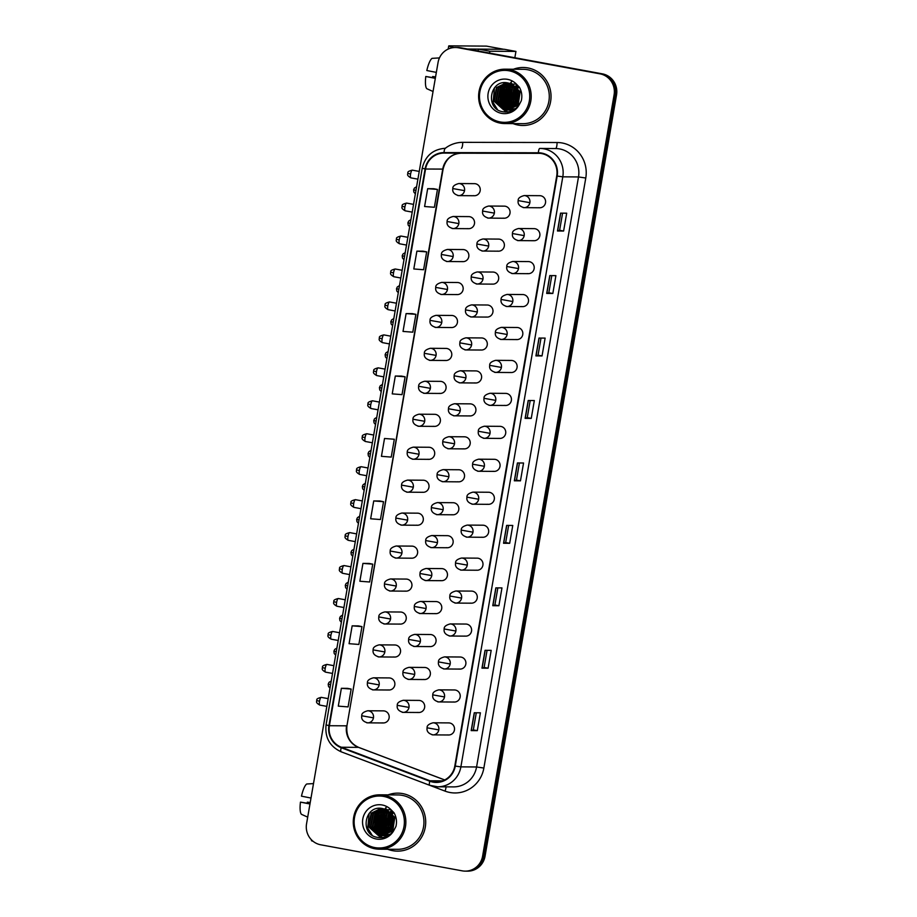 <?xml version="1.0" encoding="UTF-8"?>
<svg xmlns="http://www.w3.org/2000/svg" width="917" height="917" viewBox="0 0 917 917"><rect width="100%" height="100%" fill="white"/><g stroke="black" fill="none" stroke-linecap="round" stroke-linejoin="round"><path stroke-width="1.38" d="M467.693 228.597A6.041 5.846 -89.6 0 0 474.536 223.198A6.041 5.846 -89.6 0 0 468.759 216.607L453.124 216.492A6.041 5.846 -89.6 0 1 458.832 223.599L447.129 221.501C446.877 219.289 448.883 217.616 453.124 216.492M461.996 261.551A6.041 5.846 -89.6 0 0 468.851 256.152A6.041 5.846 -89.6 0 0 463.074 249.562L447.439 249.447A6.041 5.846 -89.6 0 1 453.147 256.542L441.432 254.456C441.192 252.232 443.186 250.559 447.439 249.447M456.311 294.495A6.041 5.846 -89.6 0 0 463.154 289.107A6.041 5.846 -89.6 0 0 457.377 282.505L441.742 282.402A6.041 5.846 -89.6 0 1 447.45 289.497L435.747 287.411C435.495 285.187 437.489 283.513 441.742 282.402M450.614 327.449A6.041 5.846 -89.6 0 0 457.468 322.05A6.041 5.846 -89.6 0 0 451.691 315.459L436.045 315.345A6.041 5.846 -89.6 0 1 441.765 322.452L430.05 320.365C429.809 318.142 431.804 316.468 436.045 315.345M444.928 360.404A6.041 5.846 -89.6 0 0 451.772 355.005A6.041 5.846 -89.6 0 0 445.994 348.414L430.36 348.3A6.041 5.846 -89.6 0 1 436.068 355.395L424.365 353.309C424.113 351.085 426.107 349.423 430.36 348.3M439.232 393.347A6.041 5.846 -89.6 0 0 446.075 387.96A6.041 5.846 -89.6 0 0 440.309 381.357L424.663 381.254A6.041 5.846 -89.6 0 1 430.371 388.35L418.668 386.263C418.416 384.04 420.422 382.366 424.663 381.254M433.546 426.302A6.041 5.846 -89.6 0 0 440.389 420.903A6.041 5.846 -89.6 0 0 434.612 414.312L418.977 414.197A6.041 5.846 -89.6 0 1 424.686 421.304L412.982 419.218C412.73 416.994 414.725 415.321 418.977 414.197M427.849 459.257A6.041 5.846 -89.6 0 0 434.692 453.858A6.041 5.846 -89.6 0 0 428.915 447.267L413.28 447.152A6.041 5.846 -89.6 0 1 418.989 454.259L407.286 452.161C407.033 449.938 409.039 448.275 413.28 447.152M422.164 492.211A6.041 5.846 -89.6 0 0 429.007 486.812A6.041 5.846 -89.6 0 0 423.23 480.221L407.595 480.107A6.041 5.846 -89.6 0 1 413.303 487.202L401.6 485.116C401.348 482.892 403.342 481.219 407.595 480.107M416.467 525.154A6.041 5.846 -89.6 0 0 423.31 519.767A6.041 5.846 -89.6 0 0 417.533 513.165L401.898 513.05A6.041 5.846 -89.6 0 1 407.607 520.157L395.903 518.071C395.651 515.847 397.657 514.173 401.898 513.05M410.77 558.109A6.041 5.846 -89.6 0 0 417.625 552.71A6.041 5.846 -89.6 0 0 411.848 546.119L396.213 546.005A6.041 5.846 -89.6 0 1 401.921 553.111L390.206 551.014C389.966 548.802 391.96 547.128 396.213 546.005M405.085 591.064A6.041 5.846 -89.6 0 0 411.928 585.665A6.041 5.846 -89.6 0 0 406.151 579.074L390.516 578.959A6.041 5.846 -89.6 0 1 396.224 586.055L384.521 583.969C384.269 581.745 386.275 580.071 390.516 578.959M399.388 624.007A6.041 5.846 -89.6 0 0 406.242 618.62A6.041 5.846 -89.6 0 0 400.465 612.017L384.831 611.914A6.041 5.846 -89.6 0 1 390.539 619.009L378.824 616.923C378.583 614.699 380.578 613.026 384.831 611.914M393.702 656.962A6.041 5.846 -89.6 0 0 400.546 651.563A6.041 5.846 -89.6 0 0 394.768 644.972L379.134 644.857A6.041 5.846 -89.6 0 1 384.842 651.964L373.139 649.878C372.887 647.654 374.881 645.981 379.134 644.857M388.006 689.916A6.041 5.846 -89.6 0 0 394.86 684.518A6.041 5.846 -89.6 0 0 389.083 677.927L373.437 677.812A6.041 5.846 -89.6 0 1 379.157 684.907L367.442 682.821C367.19 680.597 369.196 678.935 373.437 677.812M382.32 722.86A6.041 5.846 -89.6 0 0 389.163 717.472A6.041 5.846 -89.6 0 0 383.386 710.87L367.751 710.767A6.041 5.846 -89.6 0 1 373.46 717.862L361.757 715.776C361.504 713.552 363.499 711.879 367.751 710.767M473.378 195.642A6.041 5.846 -89.6 0 0 480.233 190.243A6.041 5.846 -89.6 0 0 474.456 183.652L458.821 183.538A6.041 5.846 -89.6 0 1 464.529 190.644L452.826 188.558C452.574 186.334 454.568 184.661 458.821 183.538M497.518 251.086A6.041 5.846 -89.6 0 0 504.373 245.687A6.041 5.846 -89.6 0 0 498.596 239.096L482.95 238.982A6.041 5.846 -89.6 0 1 488.669 246.088L476.955 244.002C476.714 241.779 478.708 240.105 482.95 238.982M491.833 284.041A6.041 5.846 -89.6 0 0 498.676 278.642A6.041 5.846 -89.6 0 0 492.899 272.051L477.264 271.936A6.041 5.846 -89.6 0 1 482.972 279.043L471.269 276.945C471.017 274.722 473.012 273.06 477.264 271.936M486.136 316.995A6.041 5.846 -89.6 0 0 492.979 311.597A6.041 5.846 -89.6 0 0 487.214 305.006L471.567 304.891A6.041 5.846 -89.6 0 1 477.276 311.986L465.572 309.9C465.32 307.676 467.326 306.003 471.567 304.891M480.451 349.939A6.041 5.846 -89.6 0 0 487.294 344.551A6.041 5.846 -89.6 0 0 481.517 337.949L465.882 337.834A6.041 5.846 -89.6 0 1 471.59 344.941L459.887 342.855C459.635 340.631 461.629 338.958 465.882 337.834M474.754 382.893A6.041 5.846 -89.6 0 0 481.597 377.495A6.041 5.846 -89.6 0 0 475.82 370.904L460.185 370.789A6.041 5.846 -89.6 0 1 465.893 377.896L454.19 375.81C453.938 373.586 455.944 371.912 460.185 370.789M469.068 415.848A6.041 5.846 -89.6 0 0 475.912 410.449A6.041 5.846 -89.6 0 0 470.134 403.858L454.5 403.744A6.041 5.846 -89.6 0 1 460.208 410.839L448.505 408.753C448.253 406.529 450.247 404.867 454.5 403.744M463.372 448.791A6.041 5.846 -89.6 0 0 470.215 443.404A6.041 5.846 -89.6 0 0 464.438 436.801L448.803 436.698A6.041 5.846 -89.6 0 1 454.511 443.794L442.808 441.707C442.556 439.484 444.562 437.81 448.803 436.698M457.675 481.746A6.041 5.846 -89.6 0 0 464.529 476.347A6.041 5.846 -89.6 0 0 458.752 469.756L443.117 469.642A6.041 5.846 -89.6 0 1 448.826 476.748L437.111 474.662C436.87 472.438 438.865 470.765 443.117 469.642M451.989 514.701A6.041 5.846 -89.6 0 0 458.832 509.302A6.041 5.846 -89.6 0 0 453.055 502.711L437.42 502.596A6.041 5.846 -89.6 0 1 443.129 509.692L431.426 507.605C431.173 505.382 433.179 503.72 437.42 502.596M446.292 547.644A6.041 5.846 -89.6 0 0 453.147 542.256A6.041 5.846 -89.6 0 0 447.37 535.666L431.735 535.551A6.041 5.846 -89.6 0 1 437.443 542.646L425.729 540.56C425.488 538.336 427.482 536.663 431.735 535.551M440.607 580.599A6.041 5.846 -89.6 0 0 447.45 575.2A6.041 5.846 -89.6 0 0 441.673 568.609L426.038 568.494A6.041 5.846 -89.6 0 1 431.747 575.601L420.043 573.515C419.791 571.291 421.786 569.617 426.038 568.494M434.91 613.553A6.041 5.846 -89.6 0 0 441.765 608.154A6.041 5.846 -89.6 0 0 435.988 601.563L420.341 601.449A6.041 5.846 -89.6 0 1 426.061 608.556L414.346 606.458C414.094 604.246 416.1 602.572 420.341 601.449M429.225 646.508A6.041 5.846 -89.6 0 0 436.068 641.109A6.041 5.846 -89.6 0 0 430.291 634.518L414.656 634.404A6.041 5.846 -89.6 0 1 420.364 641.499L408.661 639.413C408.409 637.189 410.403 635.515 414.656 634.404M423.528 679.451A6.041 5.846 -89.6 0 0 430.371 674.064A6.041 5.846 -89.6 0 0 424.605 667.461L408.959 667.358A6.041 5.846 -89.6 0 1 414.667 674.453L402.964 672.367C402.712 670.144 404.718 668.47 408.959 667.358M417.843 712.406A6.041 5.846 -89.6 0 0 424.686 707.007A6.041 5.846 -89.6 0 0 418.909 700.416L403.274 700.301A6.041 5.846 -89.6 0 1 408.982 707.408L397.279 705.322C397.027 703.098 399.021 701.425 403.274 700.301M503.215 218.131A6.041 5.846 -89.6 0 0 510.058 212.744A6.041 5.846 -89.6 0 0 504.281 206.142L488.646 206.038A6.041 5.846 -89.6 0 1 494.355 213.134L482.651 211.048C482.399 208.824 484.394 207.15 488.646 206.038M533.041 240.632A6.041 5.846 -89.6 0 0 539.884 235.233A6.041 5.846 -89.6 0 0 534.118 228.642L518.472 228.528A6.041 5.846 -89.6 0 1 524.18 235.623L512.477 233.537C512.225 231.313 514.231 229.651 518.472 228.528M527.355 273.575A6.041 5.846 -89.6 0 0 534.198 268.188A6.041 5.846 -89.6 0 0 528.421 261.586L512.786 261.483A6.041 5.846 -89.6 0 1 518.495 268.578L506.792 266.492C506.539 264.268 508.534 262.594 512.786 261.483M521.658 306.53A6.041 5.846 -89.6 0 0 528.501 301.131A6.041 5.846 -89.6 0 0 522.724 294.54L507.09 294.426A6.041 5.846 -89.6 0 1 512.798 301.533L501.095 299.446C500.842 297.223 502.848 295.549 507.09 294.426M515.973 339.485A6.041 5.846 -89.6 0 0 522.816 334.086A6.041 5.846 -89.6 0 0 517.039 327.495L501.404 327.38A6.041 5.846 -89.6 0 1 507.112 334.487L495.409 332.39C495.157 330.166 497.152 328.504 501.404 327.38M510.276 372.44A6.041 5.846 -89.6 0 0 517.119 367.041A6.041 5.846 -89.6 0 0 511.342 360.45L495.707 360.335A6.041 5.846 -89.6 0 1 501.416 367.43L489.712 365.344C489.46 363.121 491.466 361.447 495.707 360.335M504.579 405.383A6.041 5.846 -89.6 0 0 511.434 399.995A6.041 5.846 -89.6 0 0 505.657 393.393L490.022 393.278A6.041 5.846 -89.6 0 1 495.73 400.385L484.027 398.299C483.775 396.075 485.769 394.402 490.022 393.278M498.894 438.337A6.041 5.846 -89.6 0 0 505.737 432.939A6.041 5.846 -89.6 0 0 499.96 426.348L484.325 426.233A6.041 5.846 -89.6 0 1 490.033 433.34L478.33 431.254C478.078 429.03 480.084 427.356 484.325 426.233M493.197 471.292A6.041 5.846 -89.6 0 0 500.052 465.893A6.041 5.846 -89.6 0 0 494.274 459.302L478.64 459.188A6.041 5.846 -89.6 0 1 484.348 466.283L472.633 464.197C472.393 461.973 474.387 460.3 478.64 459.188M487.512 504.235A6.041 5.846 -89.6 0 0 494.355 498.848A6.041 5.846 -89.6 0 0 488.578 492.246L472.943 492.142A6.041 5.846 -89.6 0 1 478.651 499.238L466.948 497.152C466.696 494.928 468.69 493.254 472.943 492.142M481.815 537.19A6.041 5.846 -89.6 0 0 488.669 531.791A6.041 5.846 -89.6 0 0 482.892 525.2L467.246 525.086A6.041 5.846 -89.6 0 1 472.966 532.192L461.251 530.106C461.01 527.883 463.005 526.209 467.246 525.086M476.129 570.145A6.041 5.846 -89.6 0 0 482.972 564.746A6.041 5.846 -89.6 0 0 477.195 558.155L461.56 558.04A6.041 5.846 -89.6 0 1 467.269 565.136L455.566 563.049C455.313 560.826 457.308 559.164 461.56 558.04M470.432 603.088A6.041 5.846 -89.6 0 0 477.276 597.701A6.041 5.846 -89.6 0 0 471.51 591.098L455.864 590.995A6.041 5.846 -89.6 0 1 461.572 598.09L449.869 596.004C449.617 593.78 451.623 592.107 455.864 590.995M464.747 636.043A6.041 5.846 -89.6 0 0 471.59 630.644A6.041 5.846 -89.6 0 0 465.813 624.053L450.178 623.938A6.041 5.846 -89.6 0 1 455.887 631.045L444.183 628.959C443.931 626.735 445.926 625.062 450.178 623.938M459.05 668.997A6.041 5.846 -89.6 0 0 465.893 663.599A6.041 5.846 -89.6 0 0 460.116 657.008L444.481 656.893A6.041 5.846 -89.6 0 1 450.19 664L438.486 661.902C438.234 659.678 440.24 658.016 444.481 656.893M453.365 701.952A6.041 5.846 -89.6 0 0 460.208 696.553A6.041 5.846 -89.6 0 0 454.431 689.962L438.796 689.848A6.041 5.846 -89.6 0 1 444.504 696.943L432.801 694.857C432.549 692.633 434.543 690.959 438.796 689.848M447.668 734.895A6.041 5.846 -89.6 0 0 454.511 729.508A6.041 5.846 -89.6 0 0 448.734 722.905L433.099 722.791A6.041 5.846 -89.6 0 1 438.807 729.898L427.104 727.811C426.852 725.588 428.858 723.914 433.099 722.791M538.737 207.678A6.041 5.846 -89.6 0 0 545.581 202.279A6.041 5.846 -89.6 0 0 539.804 195.688L524.169 195.573A6.041 5.846 -89.6 0 1 529.877 202.68L518.174 200.594C517.922 198.37 519.916 196.696 524.169 195.573M527.928 67.938A29 28.049 -89.6 0 0 523.206 67.491A29 28.049 -89.6 0 0 513.428 69.233A29 28.049 -89.6 0 1 523.206 67.491A29 28.049 -89.6 0 1 527.928 67.938A29 28.049 -89.6 0 1 550.922 99.151A29 28.049 -89.6 0 1 522.793 125.491A29 28.049 -89.6 0 0 550.922 99.151A29 28.049 -89.6 0 0 527.928 67.938M513.039 123.612A29 28.049 -89.6 0 0 518.071 125.044A29 28.049 -89.6 0 0 522.793 125.491A29 28.049 -89.6 0 1 518.071 125.044A29 28.049 -89.6 0 1 513.039 123.612M402.586 793.583A29 28.049 -89.6 0 0 397.863 793.136A29 28.049 -89.6 0 0 388.086 794.879A29 28.049 -89.6 0 1 397.863 793.136L397.863 793.136A29 28.049 -89.6 0 1 402.586 793.583A29 28.049 -89.6 0 1 425.591 824.784A29 28.049 -89.6 0 1 397.451 851.136A29 28.049 -89.6 0 0 425.591 824.784A29 28.049 -89.6 0 0 402.586 793.583M387.696 849.257A29 28.049 -89.6 0 0 392.728 850.689A29 28.049 -89.6 0 0 397.451 851.136A29 28.049 -89.6 0 1 392.728 850.689A29 28.049 -89.6 0 1 387.696 849.257M541.603 153.552A19.337 18.695 90.4 0 1 556.722 175.972L454.809 766.004A19.337 18.695 90.4 0 1 436.263 781.949A19.337 18.695 90.4 0 1 429.97 780.768L341.376 747.252A19.337 18.695 90.4 0 1 329.398 725.714L425.557 169.026A19.337 18.695 90.4 0 1 444.011 153.082L538.359 153.254A19.337 18.695 90.4 0 1 538.451 153.254A19.337 18.695 90.4 0 1 541.603 153.552M541.683 153.082A19.819 19.165 -89.6 0 0 538.359 152.772L444.011 152.6A19.819 19.165 -89.6 0 0 425.098 168.946L328.939 725.622A19.819 19.165 -89.6 0 0 341.216 747.71L429.809 781.227A19.819 19.165 -89.6 0 0 455.268 766.096L557.181 176.064A19.819 19.165 -89.6 0 0 541.683 153.082M381.862 837.645A24.163 23.372 90.4 0 1 380.417 835.674A24.163 23.372 90.4 0 1 380.303 835.49M379.741 834.562A24.163 23.372 90.4 0 1 379.065 833.312M378.767 832.693A24.163 23.372 90.4 0 1 377.529 829.507M376.979 827.352A24.163 23.372 90.4 0 1 376.784 817.964M377.288 815.66A24.163 23.372 90.4 0 1 378.549 812.107M378.881 811.396A24.163 23.372 90.4 0 1 379.638 809.929M379.833 809.596A24.163 23.372 90.4 0 1 380.268 808.886M379.099 809.275A24.163 23.372 -89.6 0 0 378.526 810.273A24.163 23.372 -89.6 0 1 379.099 809.275M378.274 810.743A24.163 23.372 -89.6 0 0 377.3 812.875A24.163 23.372 -89.6 0 1 378.274 810.743M376.887 813.987A24.163 23.372 -89.6 0 0 377.139 831.008A24.163 23.372 -89.6 0 1 376.887 813.987M377.964 832.923A24.163 23.372 -89.6 0 0 378.434 833.862A24.163 23.372 -89.6 0 1 377.964 832.923M378.652 834.264A24.163 23.372 -89.6 0 0 379.134 835.078A24.163 23.372 -89.6 0 1 378.652 834.264M379.478 835.628A24.163 23.372 -89.6 0 0 380.475 837.038A24.163 23.372 -89.6 0 1 379.478 835.628M507.204 112A24.163 23.372 90.4 0 1 505.76 110.029A24.163 23.372 90.4 0 1 505.645 109.845M505.084 108.928A24.163 23.372 90.4 0 1 504.407 107.679M504.109 107.048A24.163 23.372 90.4 0 1 502.871 103.862M502.31 101.707A24.163 23.372 90.4 0 1 502.126 92.319M502.631 90.015A24.163 23.372 90.4 0 1 503.892 86.462M504.212 85.751A24.163 23.372 90.4 0 1 504.98 84.284M505.175 83.951A24.163 23.372 90.4 0 1 505.611 83.252M504.442 83.642A24.163 23.372 -89.6 0 0 503.869 84.628A24.163 23.372 -89.6 0 1 504.442 83.642M503.616 85.109A24.163 23.372 -89.6 0 0 502.642 87.241A24.163 23.372 -89.6 0 1 503.616 85.109M502.229 88.341A24.163 23.372 -89.6 0 0 502.47 105.375A24.163 23.372 -89.6 0 1 502.229 88.341M503.295 107.289A24.163 23.372 -89.6 0 0 503.777 108.217A24.163 23.372 -89.6 0 1 503.295 107.289M503.995 108.619A24.163 23.372 -89.6 0 0 504.476 109.432A24.163 23.372 -89.6 0 1 503.995 108.619M504.82 109.983A24.163 23.372 -89.6 0 0 505.806 111.404A24.163 23.372 -89.6 0 1 504.82 109.983M455.451 47.501L457.904 47.512A18.122 17.526 -89.6 0 1 460.85 47.799L602.377 73.853A18.122 17.526 -89.6 0 1 616.545 94.875L485.047 856.203A18.122 17.526 -89.6 0 1 467.659 871.15L466.432 871.139A18.122 17.526 -89.6 0 0 483.821 856.191L615.318 94.864A18.122 17.526 -89.6 0 0 601.151 73.841L459.623 47.787A18.122 17.526 -89.6 0 0 456.677 47.501A18.122 17.526 -89.6 0 1 459.623 47.787L601.151 73.841A18.122 17.526 -89.6 0 1 615.318 94.864L483.821 856.191A18.122 17.526 -89.6 0 1 466.432 871.139L465.206 871.127A18.122 17.526 -89.6 0 0 482.594 856.191L614.092 94.852A18.122 17.526 -89.6 0 0 599.924 73.83L458.397 47.776A18.122 17.526 -89.6 0 0 455.451 47.501A18.122 17.526 -89.6 0 0 438.062 62.448L306.553 823.775A18.122 17.526 -89.6 0 0 320.732 844.798L462.248 870.852A18.122 17.526 -89.6 0 0 465.206 871.127M477.31 730.654L473.321 729.921L471.178 730.608L477.31 730.654L480.393 712.807L474.261 712.773L471.178 730.608M488.096 668.206L484.107 667.461L481.964 668.161L488.096 668.206L491.18 650.359L485.047 650.313L481.964 668.161M498.894 605.747L494.893 605.014L492.761 605.701L498.894 605.747L501.966 587.912L495.833 587.866L492.761 605.701M509.68 543.3L505.68 542.566L503.548 543.254L509.68 543.3L512.763 525.452L506.631 525.407L503.548 543.254M563.611 231.038L559.622 230.293L557.479 230.992L563.611 231.038L566.695 213.191L560.562 213.145L557.479 230.992M552.825 293.486L548.825 292.752L546.692 293.44L552.825 293.486L555.908 275.639L549.776 275.593L546.692 293.44M542.039 355.934L538.038 355.2L535.906 355.899L542.039 355.934L545.122 338.098L538.99 338.052L535.906 355.899M531.252 418.393L527.252 417.659L525.12 418.347L531.252 418.393L534.336 400.546L528.203 400.5L525.12 418.347M520.466 480.84L516.466 480.107L514.334 480.795L520.466 480.84L523.55 463.005L517.417 462.959L514.334 480.795M369.081 563.451L362.949 563.393L359.865 581.24L369.654 581.997L372.738 564.15L369.024 563.439M358.295 625.898L352.162 625.841L349.079 643.688L358.868 644.445L361.951 626.609L358.238 625.887M347.509 688.358L341.376 688.3L338.293 706.136L348.082 706.904L351.154 689.057L347.451 688.346M401.44 376.085L395.307 376.039L392.235 393.874L402.013 394.642L405.096 376.795L401.382 376.073M412.226 313.637L406.105 313.58L403.022 331.427L412.799 332.183L415.882 314.336L412.169 313.625M423.024 251.178L416.891 251.132L413.808 268.968L423.585 269.736L426.669 251.888L422.955 251.166M433.81 188.73L427.677 188.673L424.594 206.52L434.371 207.276L437.455 189.429L433.741 188.719M379.867 500.991L373.735 500.934L370.651 518.781L380.44 519.538L383.524 501.702L379.81 500.98M384.521 438.486L381.438 456.334L391.227 457.09L394.31 439.243L384.521 438.486L394.31 439.243M516.466 480.118L519.423 462.97M527.252 417.659L530.209 400.523M538.038 355.211L541.007 338.064M548.825 292.752L551.793 275.616M559.611 230.305L562.58 213.157M505.68 542.566L508.637 525.418M494.893 605.014L497.851 587.877M484.107 667.473L487.065 650.325M473.321 729.921L476.278 712.784M395.307 376.039L405.096 376.795M406.105 313.58L415.882 314.336M416.891 251.132L426.669 251.888M427.677 188.673L437.455 189.429M373.735 500.934L383.524 501.702M362.949 563.393L372.738 564.15M352.162 625.841L361.951 626.609M341.376 688.3L351.154 689.057M380.635 808.794A24.163 23.372 -89.6 0 0 380.257 809.413A24.163 23.372 -89.6 0 1 380.635 808.794M380.074 809.711A24.163 23.372 -89.6 0 0 379.374 811.018A24.163 23.372 -89.6 0 1 380.074 809.711M379.065 811.648A24.163 23.372 -89.6 0 0 377.896 814.64A24.163 23.372 -89.6 0 1 379.065 811.648M377.414 816.382A24.163 23.372 -89.6 0 0 377.644 828.83A24.163 23.372 -89.6 0 1 377.414 816.382M378.148 830.435A24.163 23.372 -89.6 0 0 379.271 833.106A24.163 23.372 -89.6 0 1 378.148 830.435M379.546 833.645A24.163 23.372 -89.6 0 0 380.154 834.745A24.163 23.372 -89.6 0 1 379.546 833.645M380.647 835.547A24.163 23.372 -89.6 0 0 380.727 835.662A24.163 23.372 -89.6 0 0 382.137 837.622A24.163 23.372 -89.6 0 1 380.727 835.674A24.163 23.372 -89.6 0 1 380.647 835.547M505.978 83.149A24.163 23.372 -89.6 0 0 505.588 83.768A24.163 23.372 -89.6 0 1 505.978 83.149M505.416 84.066A24.163 23.372 -89.6 0 0 504.705 85.373A24.163 23.372 -89.6 0 1 505.416 84.066M504.407 86.003A24.163 23.372 -89.6 0 0 503.238 88.995A24.163 23.372 -89.6 0 1 504.407 86.003M502.757 90.737A24.163 23.372 -89.6 0 0 502.986 103.197A24.163 23.372 -89.6 0 1 502.757 90.737M503.49 104.79A24.163 23.372 -89.6 0 0 504.602 107.461A24.163 23.372 -89.6 0 1 503.49 104.79M504.889 108.011A24.163 23.372 -89.6 0 0 505.496 109.1A24.163 23.372 -89.6 0 1 504.889 108.011M505.989 109.902A24.163 23.372 -89.6 0 0 506.069 110.029A24.163 23.372 -89.6 0 0 507.479 111.977A24.163 23.372 -89.6 0 1 506.069 110.029A24.163 23.372 -89.6 0 1 505.989 109.902M511.617 81.693A24.163 23.372 -89.6 0 0 510.861 82.748A24.163 23.372 -89.6 0 0 510.815 82.828M510.265 83.688A24.163 23.372 -89.6 0 0 509.68 84.685M509.428 85.166A24.163 23.372 -89.6 0 0 508.454 87.31M508.041 88.422A24.163 23.372 -89.6 0 0 508.282 105.375M508.694 106.372A24.163 23.372 -89.6 0 0 509.588 108.252M509.818 108.653A24.163 23.372 -89.6 0 0 510.161 109.249M509.909 109.937L510.631 110.029A24.163 23.372 -89.6 0 0 511.342 111.037M453.995 47.546A24.163 1.032 -170.2 0 1 448.722 45.976A24.163 1.032 -170.2 0 1 449.525 45.85L486.468 46.114A3.026 0.757 -79.6 0 1 486.503 46.114A3.026 0.757 -79.6 0 1 486.537 46.125L503.742 49.289L467.59 49.037M503.765 49.3A3.026 0.757 100.4 0 0 503.731 49.289L486.468 46.114M386.275 807.327A24.163 23.372 -89.6 0 0 385.518 808.393A24.163 23.372 -89.6 0 0 385.472 808.473M384.922 809.333A24.163 23.372 -89.6 0 0 384.349 810.33M384.097 810.8A24.163 23.372 -89.6 0 0 383.111 812.955M382.698 814.067A24.163 23.372 -89.6 0 0 382.951 831.02M383.352 832.017A24.163 23.372 -89.6 0 0 384.257 833.897M384.475 834.298A24.163 23.372 -89.6 0 0 384.819 834.883M384.567 835.582L385.289 835.662A24.163 23.372 -89.6 0 0 386 836.682M313.064 841.279A24.163 1.032 -170.2 0 1 311.459 840.614L311.585 839.938M504.717 123.554L522.805 123.68A27.189 26.295 -89.6 0 0 549.18 98.979A27.189 26.295 -89.6 0 0 527.619 69.726A27.189 26.295 -89.6 0 0 523.194 69.302L505.107 69.176A27.189 26.295 -89.6 0 0 478.72 93.878A27.189 26.295 -89.6 0 0 500.281 123.13A27.189 26.295 -89.6 0 0 504.717 123.554A27.189 26.295 -89.6 0 0 531.092 98.853A27.189 26.295 -89.6 0 0 509.531 69.6A27.189 26.295 -89.6 0 0 505.107 69.176M500.178 121.938A25.974 25.126 -89.6 0 0 529.338 100.916A25.974 25.126 -89.6 0 0 509.015 70.781A25.974 25.126 -89.6 0 0 479.866 91.803A25.974 25.126 -89.6 0 0 500.178 121.938M511.64 84.261L507.754 82.908C489.896 78.908 484.887 108.515 502.092 111.599C509.176 112.986 514.918 110.636 519.32 104.549L521.292 100.767C522.403 95.976 521.762 91.448 519.366 87.184L516.42 84.135L512.351 84.077L518.334 93.591L517.337 102.475L515.686 105.168L505.771 110.029L503.593 109.811L493.816 101.019L496.464 87.574L506.471 82.725M516.523 103.988L515.228 101.179L516.73 89.304M516.867 89.087L517.601 88.066M517.853 87.768L518.586 86.955M516.764 103.575L515.721 101.179L516.959 89.728M517.108 89.476L517.853 88.387M518.094 88.066L518.827 87.218M515.537 105.363L513.279 101.157L515.79 87.894M515.904 87.757L516.638 86.943M516.879 86.702L517.612 86.038M515.778 105.054L513.772 101.168L516.03 88.215M516.145 88.055L516.879 87.195M517.131 86.943L517.864 86.255M514.552 106.429L511.342 101.145L513.99 87.7L514.838 86.771M514.976 86.645L515.675 86.026M515.916 85.82L516.649 85.27M514.792 106.189L511.824 101.157L515.079 87.035M515.194 86.909L515.916 86.232M516.156 86.026L516.89 85.453M513.566 107.3L509.393 101.134L512.041 87.688L513.898 85.866M513.818 107.106L509.875 101.134L512.523 87.7L514.128 86.072M512.592 108.011L507.445 101.122L510.093 87.677L512.947 85.121M512.832 107.851L507.926 101.122L510.574 87.677L513.188 85.292M513.554 109.444L512.832 109.169M512.58 109.066L511.858 108.722M511.617 108.584L505.496 101.111L508.144 87.665L511.995 84.49M513.795 109.364L513.073 109.066M512.832 108.963L512.099 108.584M511.858 108.458L505.989 101.111L508.626 87.665L512.236 84.639M513.554 109.925L512.821 109.776M512.58 109.719L511.846 109.513M511.606 109.432L510.884 109.157M510.631 109.054L503.548 101.088L506.195 87.654L511.044 83.986M513.749 109.88L513.073 109.731M512.821 109.662L512.099 109.432M511.846 109.352L511.124 109.054M510.884 108.94L504.041 101.099L506.688 87.654L511.285 84.1M511.606 109.914L510.872 109.765M510.631 109.708L509.909 109.501M509.657 109.421L501.599 101.076L504.247 87.631L510.093 83.562M511.846 109.868L511.124 109.708M510.872 109.65L510.15 109.421M509.909 109.341L502.092 101.076L504.74 87.642L510.322 83.665M509.657 109.902L508.935 109.753M508.683 109.696L499.662 101.065L502.298 87.619L509.13 83.241M509.909 109.857L509.176 109.696M508.935 109.627L500.143 101.065L502.791 87.619L509.371 83.309M507.709 109.88L497.713 101.053L500.361 87.608L508.19 82.989M507.961 109.845L498.195 101.053L500.842 87.608L508.419 83.046M506.746 109.994L505.542 109.834L495.765 101.03L498.412 87.596L507.261 82.817M506.986 109.971L496.246 101.042L498.894 87.596L507.491 82.862M506.012 110.029L504.075 109.822L494.297 101.03L496.945 87.585L506.642 82.736M513.703 109.902L510.872 110.04M510.872 110.006L510.15 109.902M515.744 108.481L508.935 110.029M508.683 110.006L507.961 109.925M514.884 109.134L509.657 110.051M509.909 110.051L509.176 110.017M508.935 109.994L508.201 109.891M511.881 83.711L519.641 91.734L517.635 105.18L506.986 110.017M511.445 83.378L520.122 91.734L518.128 105.18L507.709 110.04M507.961 110.04L507.227 109.994M515.377 87.149L518.174 91.723L516.179 105.168L505.771 110.029M517.509 102.085L516.603 95.104L517.52 90.886M516.603 95.104A13.652 13.205 -89.6 0 0 517.589 101.89M517.83 102.452A13.652 13.205 -89.6 0 0 518.563 103.839M497.381 109.421L493.082 102.452L494.481 87.768M501.049 90.244A24.77 23.957 -89.6 0 0 501.267 103.598L501.416 89.557M503.227 103.632L503.364 89.579M505.164 103.644L505.313 89.591M507.112 103.655L507.261 89.602M509.061 103.667L509.21 89.614M511.01 103.678L511.159 89.625M502.069 104.847L501.106 102.521L502.264 88.284M504.018 104.859L503.055 102.532L504.212 88.296M505.966 104.87L505.003 102.544L506.161 88.319M507.915 104.893L506.952 102.555L508.11 88.33M509.863 104.905L508.901 102.566L510.058 88.341M511.812 104.916L510.849 102.589L511.995 88.353M379.374 849.188L397.462 849.325A27.189 26.295 -89.6 0 0 423.837 824.624A27.189 26.295 -89.6 0 0 402.276 795.371A27.189 26.295 -89.6 0 0 397.852 794.947L379.764 794.821A27.189 26.295 -89.6 0 0 353.377 819.523A27.189 26.295 -89.6 0 0 374.938 848.775A27.189 26.295 -89.6 0 0 379.374 849.188A27.189 26.295 -89.6 0 0 405.75 824.498A27.189 26.295 -89.6 0 0 384.189 795.245A27.189 26.295 -89.6 0 0 379.764 794.821M374.847 847.583A25.974 25.126 -89.6 0 0 403.996 826.561A25.974 25.126 -89.6 0 0 383.673 796.426A25.974 25.126 -89.6 0 0 354.524 817.448A25.974 25.126 -89.6 0 0 374.847 847.583M386.309 809.906L382.412 808.542C364.553 804.553 359.544 834.149 376.749 837.244C383.845 838.619 389.587 836.27 393.978 830.194L395.949 826.412C397.061 821.609 396.419 817.081 394.035 812.829L391.089 809.78L387.008 809.722L393.003 819.236L391.995 828.12L390.355 830.802L380.429 835.674L378.251 835.456L368.474 826.664L371.121 813.219L381.128 808.37M391.181 829.633L389.897 826.813L391.387 814.949M391.525 814.732L392.27 813.711M392.51 813.413L393.244 812.6M391.421 829.22L390.378 826.825L391.628 815.373M391.765 815.121L392.51 814.032M392.751 813.711L393.485 812.852M390.195 831.008L387.948 826.802L390.447 813.528M390.562 813.39L391.295 812.588M391.548 812.336L392.281 811.683M390.436 830.699L388.43 826.813L390.688 813.849M390.802 813.7L391.536 812.84M391.788 812.588L392.522 811.889M389.209 832.074L386 826.79L388.648 813.345L389.507 812.416M389.633 812.29L390.333 811.66M390.573 811.465L391.307 810.915M389.461 831.834L386.481 826.79L389.736 812.68M389.851 812.554L390.573 811.877M390.814 811.671L391.548 811.098M388.235 832.945L384.051 826.779L386.699 813.333L388.556 811.511M388.476 832.739L384.532 826.779L387.18 813.333L388.797 811.717M387.249 833.656L382.102 826.767L384.75 813.322L387.604 810.754M387.49 833.484L382.595 826.767L385.243 813.322L387.845 810.937M388.212 835.089L387.49 834.814M387.249 834.711L386.515 834.355M386.275 834.229L380.154 826.744L382.802 813.31L386.653 810.135M388.464 835.009L387.731 834.711M387.49 834.596L386.756 834.229M386.515 834.092L380.647 826.756L383.295 813.31L386.894 810.284M388.212 835.57L387.49 835.421M387.238 835.364L386.515 835.158M386.263 835.078L385.541 834.802M385.3 834.699L378.205 826.733L380.853 813.287L385.702 809.619M388.407 835.525L387.731 835.364M387.49 835.307L386.756 835.078M386.515 834.986L385.782 834.699M385.541 834.585L378.698 826.733L381.346 813.299L385.942 809.745M386.263 835.559L385.541 835.41M385.289 835.353L384.567 835.146M384.326 835.055L376.268 826.721L378.904 813.276L384.75 809.207M386.515 835.513L385.782 835.353M385.541 835.284L384.808 835.066M384.567 834.974L376.749 826.721L379.397 813.276L384.991 809.298M384.315 835.536L383.593 835.398M383.352 835.341L374.319 826.71L376.967 813.264L383.799 808.886M384.567 835.502L383.833 835.341M383.593 835.272L374.801 826.71L377.449 813.264L384.028 808.954M382.378 835.525L372.371 826.687L375.019 813.253L382.848 808.634M382.618 835.49L372.852 826.698L375.5 813.253L383.077 808.691M381.403 835.639L380.2 835.467L370.422 826.676L373.07 813.23L381.919 808.462M381.644 835.616L370.904 826.687L373.551 813.241L382.148 808.496M380.67 835.674L378.744 835.467L368.966 826.664L371.614 813.219L381.3 808.381M388.372 835.547L384.808 835.547M390.401 834.126L383.593 835.674M383.352 835.651L382.618 835.57M389.553 834.779L384.326 835.696M384.567 835.696L383.833 835.651M383.593 835.628L382.859 835.536M386.538 809.344L394.299 817.368L392.293 830.825L381.644 835.651M386.103 809.012L394.78 817.379L392.785 830.825L382.378 835.685M382.618 835.685L381.885 835.639M390.034 812.783L392.831 817.368L390.837 830.813L380.429 835.674M392.167 827.719L391.261 820.749L392.178 816.531M391.261 820.749A13.652 13.205 -89.6 0 0 392.247 827.535M392.487 828.097A13.652 13.205 -89.6 0 0 393.233 829.472M372.05 835.066L367.74 828.097L369.138 813.413M375.706 815.889A24.77 23.957 -89.6 0 0 375.924 829.243L376.085 815.202M377.884 829.266L378.022 815.213M379.833 829.289L379.97 815.236M381.77 829.3L381.919 815.247M383.719 829.312L383.868 815.259M385.667 829.323L385.816 815.27M376.738 830.493L375.775 828.154L376.921 813.929M378.675 830.504L377.712 828.166L378.87 813.941M380.624 830.515L379.661 828.189L380.819 813.952M382.572 830.527L381.61 828.2L382.767 813.975M384.521 830.55L383.558 828.211L384.716 813.987M386.47 830.561L385.507 828.223L386.665 813.998M514.85 57.737L515.939 51.421L489.873 51.226L489.552 53.083M381.896 827.455L382.045 826.572M382.24 825.472L382.469 824.142M382.641 823.099L383.914 815.729M384.223 813.987L384.567 811.981M384.647 811.488L384.853 810.319M384.911 810.009L385.025 809.321M507.239 101.81L507.388 100.939M507.571 99.827L507.812 98.497M507.984 97.466L509.256 90.084M509.554 88.353L509.909 86.347M509.99 85.843L510.196 84.673M510.242 84.375L510.368 83.676M515.939 51.421L504.43 49.3L478.376 49.117L478.055 50.962M489.873 51.226L478.376 49.117M436.343 72.397L426.818 70.529A15.704 3.932 100.4 0 1 432.067 58.356L439.449 57.92M435.357 78.071L425.797 76.478L435.311 78.346M425.797 76.478A15.704 3.932 100.4 0 0 426.829 88.708L433.042 91.494M435.564 76.879L432.675 76.524L435.541 77.051M432.423 77.532A12.081 3.026 100.4 0 0 432.675 76.524M311.001 798.042L301.475 796.174A15.704 3.932 100.4 0 1 306.737 783.989L313.499 783.599M310.026 803.716L300.455 802.123L309.969 803.991M300.455 802.123A15.704 3.932 100.4 0 0 301.487 814.342L307.699 817.139M310.233 802.513L307.333 802.169L310.198 802.696M307.08 803.177A12.081 3.026 100.4 0 0 307.333 802.169M483.867 768.045L476.576 766.979L578.501 176.947A24.163 23.372 -89.6 0 0 559.599 148.921A24.163 23.372 -89.6 0 0 555.656 148.543A24.163 23.372 -89.6 0 0 555.542 148.543A6.041 1.536 -89.9 0 0 557.077 142.513A30.204 29.218 90.4 0 1 585.78 178.013L483.867 768.045A30.204 29.218 90.4 0 1 449.96 792.494A30.204 29.218 90.4 0 1 445.054 791.119L356.461 757.602A30.204 29.218 90.4 0 1 355.67 757.293M453.399 786.901A24.163 23.372 -89.6 0 0 476.576 766.979L460.884 766.864A24.163 23.372 90.4 0 1 437.696 786.797A24.163 23.372 90.4 0 1 429.832 785.319A6.041 1.444 110.7 0 1 429.706 785.296L437.696 786.797L453.399 786.901M555.656 148.543L539.838 148.428A24.163 23.372 90.4 0 1 539.964 148.428A24.163 23.372 90.4 0 1 543.896 148.806A24.163 23.372 90.4 0 1 562.797 176.832L557.181 176.064M539.838 148.428A6.041 1.536 90.1 0 0 538.359 152.772M444.011 152.6A6.041 1.536 90.1 0 1 445.49 148.267C433.03 149.173 425.27 155.821 422.221 168.224L425.098 168.946M328.939 725.622L326.074 724.9C324.778 737.566 329.788 746.518 341.113 751.78A6.041 1.444 110.7 0 0 341.239 751.802M341.216 747.71A6.041 1.444 110.7 0 0 341.113 751.78L429.706 785.296A6.041 1.444 110.7 0 1 429.809 781.227M455.268 766.096L460.884 766.864L562.797 176.832L578.501 176.947L585.78 178.013M445.307 148.267A30.204 29.218 90.4 0 1 462.73 142.341L557.077 142.513M482.594 856.191L485.047 856.203M614.092 94.852L616.545 94.875M599.924 73.83L602.377 73.853M458.397 47.776L460.85 47.799M462.73 142.341A6.041 1.536 -89.9 0 1 461.446 148.29M446.04 786.855A6.041 1.444 -69.3 0 1 445.054 791.119M329.398 725.714L346.569 725.828A19.337 18.695 -89.6 0 0 358.547 747.378L444.653 779.954M341.376 747.252L358.547 747.378A10.878 2.602 -69.3 0 1 358.776 747.424L444.711 779.931M429.97 780.768L442.567 780.86M444.011 153.082L461.182 153.208A19.337 18.695 -89.6 0 0 442.728 169.152L346.935 725.771C345.984 736.179 349.927 743.389 358.776 747.424M461.182 153.208L540.193 153.345L461.182 153.208C451.668 153.792 445.639 159.088 443.094 169.095L346.935 725.771M425.557 169.026L443.094 169.095M514.471 480.783L517.555 462.959M525.258 418.335L528.341 400.5M536.044 355.888L539.127 338.052M546.841 293.429L549.913 275.604M557.628 230.981L560.7 213.145M503.685 543.242L506.769 525.407M492.899 605.69L495.982 587.866M482.113 668.149L485.196 650.313M471.327 730.597L474.398 712.773M523.103 207.563A6.041 5.846 -89.6 0 0 529.877 202.68M413.716 189.853L415.951 190.438M487.58 218.028A6.041 5.846 -89.6 0 0 494.355 213.134M410.598 174.001A3.932 0.986 -79.6 0 1 412.306 170.149C405.601 171.788 408.695 173.13 407.721 173.336L410.598 174.001A3.932 0.986 -79.6 0 0 410.885 177.864L417.9 179.159M407.859 173.313L407.721 173.336C408.34 174.024 405.704 174.883 410.885 177.864M457.743 195.527A6.041 5.846 -89.6 0 0 464.529 190.644M517.406 240.518A6.041 5.846 -89.6 0 0 524.18 235.623M511.709 273.472A6.041 5.846 -89.6 0 0 518.495 268.578M506.024 306.416A6.041 5.846 -89.6 0 0 512.798 301.533M500.327 339.37A6.041 5.846 -89.6 0 0 507.112 334.487M408.031 222.808L410.266 223.393M481.883 250.971A6.041 5.846 -89.6 0 0 488.669 246.088M402.334 255.763L404.569 256.347M476.198 283.926A6.041 5.846 -89.6 0 0 482.972 279.043M396.637 288.706L398.872 289.291M470.501 316.881A6.041 5.846 -89.6 0 0 477.276 311.986M404.901 206.955A3.932 0.986 -79.6 0 1 406.609 203.093C399.904 204.743 402.999 206.084 402.036 206.291L404.901 206.955A3.932 0.986 -79.6 0 0 405.188 210.818L412.214 212.114M402.162 206.268L402.036 206.291C402.655 206.978 400.007 207.838 405.188 210.818M452.058 228.482A6.041 5.846 -89.6 0 0 458.832 223.599M399.216 239.899A3.932 0.986 -79.6 0 1 400.924 236.047C394.218 237.686 397.313 239.039 396.339 239.245L399.216 239.899A3.932 0.986 -79.6 0 0 399.503 243.773L406.518 245.068M396.476 239.222L396.339 239.245C396.958 239.933 394.321 240.793 399.503 243.773M446.361 261.437A6.041 5.846 -89.6 0 0 453.147 256.542M393.519 272.853A3.932 0.986 -79.6 0 1 395.227 269.002C388.521 270.641 391.616 271.982 390.653 272.189L393.519 272.853A3.932 0.986 -79.6 0 0 393.806 276.716L400.821 278.011M390.78 272.166L390.653 272.189C391.272 272.876 388.625 273.736 393.806 276.716M440.676 294.38A6.041 5.846 -89.6 0 0 447.45 289.497M387.834 305.808A3.932 0.986 -79.6 0 1 389.542 301.945C382.836 303.596 385.931 304.937 384.957 305.143L387.834 305.808A3.932 0.986 -79.6 0 0 388.12 309.671L395.135 310.966M385.094 305.12L384.957 305.143C385.576 305.831 382.939 306.691 388.12 309.671M434.979 327.335A6.041 5.846 -89.6 0 0 441.765 322.452M382.137 338.751A3.932 0.986 -79.6 0 1 383.845 334.9C377.139 336.539 380.234 337.892 379.271 338.098L382.137 338.751A3.932 0.986 -79.6 0 0 382.423 342.626L389.438 343.921M379.397 338.075L379.271 338.098C379.89 338.786 377.242 339.645 382.423 342.626M429.294 360.289A6.041 5.846 -89.6 0 0 436.068 355.395M376.451 371.706A3.932 0.986 -79.6 0 1 378.159 367.855C371.454 369.494 374.549 370.835 373.574 371.041L376.451 371.706A3.932 0.986 -79.6 0 0 376.738 375.58L383.753 376.864M373.7 371.03L373.574 371.041C374.193 371.74 371.557 372.589 376.738 375.58M423.597 393.244A6.041 5.846 -89.6 0 0 430.371 388.35M370.755 404.661A3.932 0.986 -79.6 0 1 372.462 400.798C365.757 402.448 368.852 403.789 367.877 403.996L370.755 404.661A3.932 0.986 -79.6 0 0 371.041 408.523L378.056 409.819M368.015 403.973L367.877 403.996C368.508 404.684 365.86 405.543 371.041 408.523M417.9 426.187A6.041 5.846 -89.6 0 0 424.686 421.304M365.069 437.604A3.932 0.986 -79.6 0 1 366.777 433.752C360.06 435.392 363.166 436.744 362.192 436.95L365.069 437.604A3.932 0.986 -79.6 0 0 365.344 441.478L372.371 442.773M362.318 436.928L362.192 436.95C362.811 437.638 360.175 438.498 365.344 441.478M412.214 459.142A6.041 5.846 -89.6 0 0 418.989 454.259M359.372 470.559A3.932 0.986 -79.6 0 1 361.08 466.707C354.375 468.346 357.47 469.699 356.495 469.894L359.372 470.559A3.932 0.986 -79.6 0 0 359.659 474.433L366.674 475.717M356.633 469.882L356.495 469.894C357.114 470.593 354.478 471.453 359.659 474.433M406.518 492.097A6.041 5.846 -89.6 0 0 413.303 487.202M353.687 503.513A3.932 0.986 -79.6 0 1 355.383 499.662C348.678 501.301 351.773 502.642 350.81 502.848L353.687 503.513A3.932 0.986 -79.6 0 0 353.962 507.376L360.989 508.671M350.936 502.825L350.81 502.848C351.429 503.536 348.781 504.396 353.962 507.376M400.832 525.04A6.041 5.846 -89.6 0 0 407.607 520.157M347.99 536.468A3.932 0.986 -79.6 0 1 349.698 532.605C342.992 534.256 346.087 535.597 345.113 535.803L347.99 536.468A3.932 0.986 -79.6 0 0 348.277 540.331L355.292 541.626M345.25 535.78L345.113 535.803C345.732 536.491 343.096 537.351 348.277 540.331M395.135 557.995A6.041 5.846 -89.6 0 0 401.921 553.111M342.293 569.411A3.932 0.986 -79.6 0 1 344.001 565.56C337.296 567.199 340.39 568.551 339.428 568.758L342.293 569.411A3.932 0.986 -79.6 0 0 342.58 573.285L349.606 574.581M339.554 568.735L339.428 568.758C340.047 569.446 337.399 570.305 342.58 573.285M389.45 590.949A6.041 5.846 -89.6 0 0 396.224 586.055M336.608 602.366A3.932 0.986 -79.6 0 1 338.316 598.514C331.61 600.154 334.705 601.495 333.731 601.701L336.608 602.366A3.932 0.986 -79.6 0 0 336.894 606.24L343.909 607.524M333.868 601.69L333.731 601.701C334.35 602.389 331.713 603.248 336.894 606.24M383.753 623.904A6.041 5.846 -89.6 0 0 390.539 619.009M330.911 635.321A3.932 0.986 -79.6 0 1 332.619 631.458C325.913 633.108 329.008 634.449 328.045 634.656L330.911 635.321A3.932 0.986 -79.6 0 0 331.197 639.183L338.213 640.479M328.171 634.633L328.045 634.656C328.664 635.343 326.016 636.203 331.197 639.183M378.068 656.847A6.041 5.846 -89.6 0 0 384.842 651.964M325.226 668.264A3.932 0.986 -79.6 0 1 326.933 664.412C320.228 666.051 323.323 667.404 322.348 667.61L325.226 668.264A3.932 0.986 -79.6 0 0 325.512 672.138L332.527 673.433M322.475 667.587L322.348 667.61C322.967 668.298 320.331 669.158 325.512 672.138M372.371 689.802A6.041 5.846 -89.6 0 0 379.157 684.907M319.529 701.218A3.932 0.986 -79.6 0 1 321.237 697.367C314.531 699.006 317.626 700.347 316.663 700.554L319.529 701.218A3.932 0.986 -79.6 0 0 319.815 705.093L326.83 706.377M316.789 700.542L316.663 700.554C317.282 701.253 314.634 702.101 319.815 705.093M366.674 722.756A6.041 5.846 -89.6 0 0 373.46 717.862M511.48 81.659A24.163 23.372 -89.6 0 0 510.712 82.748A24.163 23.372 -89.6 0 0 510.677 82.794M510.058 83.768A24.163 23.372 -89.6 0 0 509.451 84.823M509.199 85.327A24.163 23.372 -89.6 0 0 508.167 87.631M507.743 88.834A24.163 23.372 -89.6 0 0 507.995 104.996M508.419 106.085A24.163 23.372 -89.6 0 0 509.359 108.103M509.6 108.527A24.163 23.372 -89.6 0 0 510.035 109.295M510.482 110.006A24.163 23.372 -89.6 0 0 510.494 110.029A24.163 23.372 -89.6 0 0 511.216 111.083M504.637 83.562A24.163 23.372 -89.6 0 0 504.098 84.502M503.857 84.949A24.163 23.372 -89.6 0 0 502.917 86.943M502.516 87.963A24.163 23.372 -89.6 0 0 501.06 94.738M501.163 99.391A24.163 23.372 -89.6 0 0 502.757 105.707M503.146 106.624A24.163 23.372 -89.6 0 0 504.006 108.355M504.212 108.733A24.163 23.372 -89.6 0 0 504.659 109.49M504.98 109.994A24.163 23.372 -89.6 0 0 506.127 111.61M504.063 83.126A24.77 23.957 -89.6 0 0 503.697 83.734M503.525 84.032A24.77 23.957 -89.6 0 0 502.871 85.281M502.585 85.889A24.77 23.957 -89.6 0 0 501.496 88.685M501.725 105.031A24.77 23.957 -89.6 0 0 502.768 107.53M503.02 108.046A24.77 23.957 -89.6 0 0 503.593 109.112M504.545 110.636A24.77 23.957 -89.6 0 0 505.576 112.069M516.42 84.135A17.285 16.712 -89.6 0 0 507.537 79.343A17.285 16.712 -89.6 0 0 488.142 93.328A17.285 16.712 -89.6 0 0 501.656 113.376A17.285 16.712 -89.6 0 0 519.32 104.549M517.337 102.475A13.652 13.205 -89.6 0 0 516.271 88.433M386.149 807.304A24.163 23.372 -89.6 0 0 385.369 808.393A24.163 23.372 -89.6 0 0 385.335 808.439M384.716 809.413A24.163 23.372 -89.6 0 0 384.12 810.468M383.856 810.972A24.163 23.372 -89.6 0 0 382.836 813.276M382.4 814.479A24.163 23.372 -89.6 0 0 382.653 830.642M383.077 831.73A24.163 23.372 -89.6 0 0 384.028 833.748M384.257 834.172A24.163 23.372 -89.6 0 0 384.693 834.928M385.174 835.696A24.163 23.372 -89.6 0 0 385.885 836.728M379.306 809.207A24.163 23.372 -89.6 0 0 378.755 810.147M378.515 810.594A24.163 23.372 -89.6 0 0 377.575 812.588M377.174 813.608A24.163 23.372 -89.6 0 0 375.729 820.383M375.832 825.036A24.163 23.372 -89.6 0 0 377.426 831.352M377.804 832.258A24.163 23.372 -89.6 0 0 378.664 834M378.87 834.378A24.163 23.372 -89.6 0 0 379.317 835.135M379.638 835.639A24.163 23.372 -89.6 0 0 380.784 837.244M378.721 808.771A24.77 23.957 -89.6 0 0 378.354 809.379M378.194 809.665A24.77 23.957 -89.6 0 0 377.529 810.926M377.242 811.522A24.77 23.957 -89.6 0 0 376.153 814.319M376.383 830.676A24.77 23.957 -89.6 0 0 377.426 833.175M377.678 833.691A24.77 23.957 -89.6 0 0 378.251 834.757M379.202 836.281A24.77 23.957 -89.6 0 0 380.234 837.702M391.089 809.78A17.285 16.712 -89.6 0 0 382.194 804.988A17.285 16.712 -89.6 0 0 362.8 818.973A17.285 16.712 -89.6 0 0 376.325 839.021A17.285 16.712 -89.6 0 0 393.978 830.194M391.995 828.12A13.652 13.205 -89.6 0 0 390.929 814.067M494.641 372.325A6.041 5.846 -89.6 0 0 501.416 367.43M488.944 405.268A6.041 5.846 -89.6 0 0 495.73 400.385M483.259 438.223A6.041 5.846 -89.6 0 0 490.033 433.34M390.951 321.661L393.187 322.245M464.804 349.824A6.041 5.846 -89.6 0 0 471.59 344.941M385.255 354.615L387.49 355.2M459.119 382.779A6.041 5.846 -89.6 0 0 465.893 377.896M379.569 387.559L381.804 388.155M453.422 415.733A6.041 5.846 -89.6 0 0 460.208 410.839M477.562 471.178A6.041 5.846 -89.6 0 0 484.348 466.283M471.877 504.132A6.041 5.846 -89.6 0 0 478.651 499.238M466.18 537.075A6.041 5.846 -89.6 0 0 472.966 532.192M460.494 570.03A6.041 5.846 -89.6 0 0 467.269 565.136M454.798 602.985A6.041 5.846 -89.6 0 0 461.572 598.09M373.872 420.513L376.108 421.098M447.737 448.688A6.041 5.846 -89.6 0 0 454.511 443.794M368.187 453.468L370.422 454.053M442.04 481.631A6.041 5.846 -89.6 0 0 448.826 476.748M362.49 486.423L364.725 487.007M436.354 514.586A6.041 5.846 -89.6 0 0 443.129 509.692M356.805 519.366L359.04 519.95M430.658 547.541A6.041 5.846 -89.6 0 0 437.443 542.646M351.108 552.321L353.343 552.905M424.972 580.484A6.041 5.846 -89.6 0 0 431.747 575.601M449.101 635.928A6.041 5.846 -89.6 0 0 455.887 631.045M443.415 668.883A6.041 5.846 -89.6 0 0 450.19 664M437.718 701.837A6.041 5.846 -89.6 0 0 444.504 696.943M432.033 734.781A6.041 5.846 -89.6 0 0 438.807 729.898M345.422 585.275L347.658 585.86M419.275 613.439A6.041 5.846 -89.6 0 0 426.061 608.556M339.726 618.218L341.961 618.803M413.578 646.393A6.041 5.846 -89.6 0 0 420.364 641.499M334.029 651.173L336.264 651.758M407.893 679.337A6.041 5.846 -89.6 0 0 414.667 674.453M328.343 684.128L330.578 684.712M402.196 712.291A6.041 5.846 -89.6 0 0 408.982 707.408M422.221 168.224L326.074 724.9M539.723 207.769L524.077 207.655C519.515 206.417 517.543 204.067 518.174 200.594M416.593 186.713L414.381 188.1L413.59 189.876L413.899 192.203L415.367 193.865M504.201 218.235L488.555 218.12C483.993 216.882 482.021 214.521 482.651 211.048M474.364 195.734L458.729 195.63C454.167 194.393 452.196 192.031 452.826 188.558M412.306 170.149L419.241 171.422M534.026 240.724L518.392 240.609C513.829 239.371 511.858 237.022 512.477 233.537M528.33 273.679L512.695 273.564C508.133 272.326 506.161 269.965 506.792 266.492M522.644 306.622L507.009 306.507C502.447 305.281 500.476 302.919 501.095 299.446M516.947 339.577L501.312 339.462C496.75 338.224 494.779 335.874 495.409 332.39M410.908 219.667L408.695 221.054L407.893 222.831L408.203 225.158L409.67 226.82M498.504 251.178L482.869 251.063C478.307 249.837 476.336 247.475 476.955 244.002M405.211 252.611L402.999 253.998L402.208 255.774L402.517 258.101L403.973 259.763M492.819 284.132L477.172 284.018C472.61 282.78 470.639 280.43 471.269 276.945M399.525 285.565L397.313 286.952L396.511 288.729L396.82 291.056L398.287 292.718M487.122 317.087L471.487 316.973C466.925 315.735 464.953 313.373 465.572 309.9M468.679 228.688L453.044 228.574C448.47 227.336 446.51 224.986 447.129 221.501M406.609 203.093L413.544 204.376M462.982 261.643L447.347 261.528C442.785 260.29 440.813 257.929 441.432 254.456M400.924 236.047L407.859 237.32M457.296 294.586L441.65 294.483C437.088 293.245 435.117 290.884 435.747 287.411M395.227 269.002L402.162 270.274M451.6 327.541L435.965 327.426C431.403 326.188 429.431 323.839 430.05 320.365M389.542 301.945L396.476 303.229M445.914 360.496L430.268 360.381C425.706 359.143 423.734 356.793 424.365 353.309M383.845 334.9L390.78 336.172M440.217 393.45L424.582 393.336C420.02 392.098 418.049 389.736 418.668 386.263M378.159 367.855L385.083 369.127M434.52 426.394L418.886 426.279C414.324 425.052 412.352 422.691 412.982 419.218M372.462 400.798L379.397 402.082M428.835 459.348L413.2 459.234C408.638 457.996 406.667 455.646 407.286 452.161M366.777 433.752L373.7 435.036M423.138 492.303L407.503 492.188C402.941 490.95 400.97 488.589 401.6 485.116M361.08 466.707L368.015 467.979M417.453 525.246L401.818 525.143C397.244 523.905 395.284 521.544 395.903 518.071M355.383 499.662L362.318 500.934M411.756 558.201L396.121 558.086C391.559 556.848 389.587 554.498 390.206 551.014M349.698 532.605L356.633 533.889M406.071 591.156L390.436 591.041C385.862 589.803 383.902 587.442 384.521 583.969M344.001 565.56L350.936 566.832M400.374 624.099L384.739 623.996C380.177 622.758 378.205 620.396 378.824 616.923M338.316 598.514L345.25 599.787M394.688 657.053L379.042 656.939C374.48 655.701 372.508 653.351 373.139 649.878M332.619 631.458L339.554 632.741M388.991 690.008L373.357 689.893C368.794 688.656 366.823 686.306 367.442 682.821M326.933 664.412L333.868 665.685M383.306 722.963L367.66 722.848C363.098 721.61 361.126 719.249 361.757 715.776M321.237 697.367L328.171 698.639M448.184 49.071L448.722 45.976M509.015 83.206C513.933 84.8 517.05 88.261 518.334 93.591M383.673 808.851C388.602 810.445 391.708 813.906 393.003 819.236M511.262 372.531L495.627 372.417C491.065 371.179 489.093 368.817 489.712 365.344M505.565 405.474L489.93 405.371C485.368 404.133 483.397 401.772 484.027 398.299M499.88 438.429L484.245 438.315C479.671 437.077 477.711 434.727 478.33 431.254M393.829 318.52L391.616 319.907L390.825 321.684L391.135 324.01L392.591 325.673M481.425 350.03L465.79 349.927C461.228 348.689 459.257 346.328 459.887 342.855M388.143 351.463L385.919 352.85L385.129 354.627L385.438 356.954L386.905 358.627M475.74 382.985L460.105 382.87C455.543 381.632 453.571 379.283 454.19 375.81M382.446 384.418L380.234 385.805L379.432 387.582L379.741 389.908L381.208 391.57M470.043 415.94L454.408 415.825C449.846 414.587 447.874 412.226 448.505 408.753M494.183 471.384L478.548 471.269C473.986 470.031 472.014 467.67 472.633 464.197M488.497 504.327L472.851 504.224C468.289 502.986 466.317 500.625 466.948 497.152M482.8 537.282L467.166 537.167C462.604 535.929 460.632 533.579 461.251 530.106M477.115 570.236L461.469 570.122C456.907 568.884 454.935 566.534 455.566 563.049M471.418 603.191L455.783 603.077C451.221 601.839 449.25 599.477 449.869 596.004M376.749 417.373L374.537 418.76L373.746 420.536L374.056 422.863L375.523 424.525M464.357 448.894L448.722 448.78C444.16 447.542 442.189 445.181 442.808 441.707M371.064 450.327L368.852 451.714L368.049 453.491L368.359 455.818L369.826 457.48M458.66 481.838L443.026 481.723C438.464 480.485 436.492 478.135 437.111 474.662M365.367 483.27L363.155 484.657L362.364 486.434L362.673 488.761L364.141 490.423M452.975 514.792L437.34 514.678C432.767 513.44 430.807 511.09 431.426 507.605M359.682 516.225L357.47 517.612L356.667 519.389L356.977 521.716L358.444 523.378M447.278 547.747L431.643 547.632C427.081 546.394 425.11 544.033 425.729 540.56M353.985 549.18L351.773 550.567L350.982 552.343L351.291 554.67L352.747 556.332M441.593 580.69L425.947 580.587C421.384 579.349 419.413 576.988 420.043 573.515M465.721 636.134L450.087 636.02C445.524 634.793 443.553 632.432 444.183 628.959M460.036 669.089L444.401 668.974C439.839 667.736 437.868 665.387 438.486 661.902M454.339 702.044L438.704 701.929C434.142 700.691 432.171 698.33 432.801 694.857M448.654 734.987L433.019 734.884C428.445 733.646 426.485 731.285 427.104 727.811M348.3 582.123L346.087 583.51L345.285 585.287L345.594 587.614L347.062 589.276M435.896 613.645L420.261 613.53C415.699 612.292 413.727 609.943 414.346 606.458M342.603 615.078L340.39 616.465L339.599 618.241L339.909 620.568L341.365 622.23M430.211 646.6L414.564 646.485C410.002 645.247 408.031 642.886 408.661 639.413M336.917 648.032L334.705 649.419L333.903 651.196L334.212 653.523L335.679 655.185M424.514 679.543L408.879 679.44C404.317 678.202 402.345 675.84 402.964 672.367M331.22 680.987L329.008 682.363L328.206 684.139L328.527 686.466L329.982 688.14M418.817 712.498L403.182 712.383C398.62 711.145 396.648 708.795 397.279 705.322"/></g></svg>
